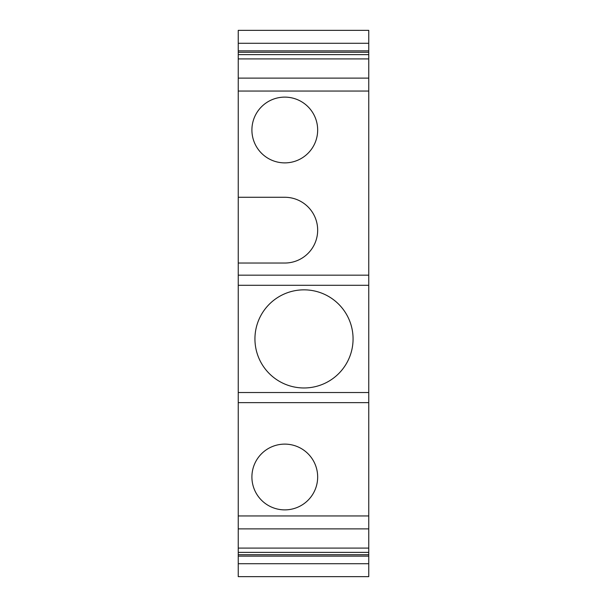 <?xml version="1.0" encoding="UTF-8"?>
<svg xmlns="http://www.w3.org/2000/svg" width="607" height="607" viewBox="0 0 607 607"><rect width="100%" height="100%" fill="white"/><g stroke="black" fill="none" stroke-linecap="round" stroke-linejoin="round"><path stroke-width="0.91" d="M368.752 50.867L238.248 50.867L238.248 30.35L368.752 30.35L368.752 91.05L238.248 91.05L238.248 275.176L368.752 275.176L368.752 91.05M368.752 515.95L238.248 515.95L238.248 556.133L368.752 556.133L368.752 275.176M368.752 556.133L368.752 576.65L238.248 576.65L238.248 563.721L368.752 563.721M238.248 43.279L368.752 43.279M238.248 50.867L238.248 58.909L368.752 58.909M238.248 54.622L368.752 54.622M238.248 515.95L238.248 275.176M254.94 338.911A49.068 49.068 0 0 0 304.008 387.972A49.068 49.068 0 0 0 353.069 338.911A49.068 49.068 0 0 0 304.008 289.843A49.068 49.068 0 0 0 254.94 338.911M238.248 402.646L368.752 402.646M238.248 528.879L368.752 528.879M238.248 548.091L368.752 548.091M238.248 552.378L368.752 552.378M238.248 554.707L368.752 554.707M238.248 556.133L238.248 563.721M238.248 58.909L238.248 91.05M238.248 263.036L284.782 263.036A32.877 32.877 0 0 0 317.666 230.152A32.877 32.877 0 0 0 284.782 197.275L238.248 197.275M251.905 477.003A32.877 32.877 0 0 1 284.782 444.119A32.877 32.877 0 0 1 317.666 477.003A32.877 32.877 0 0 1 284.782 509.88A32.877 32.877 0 0 1 251.905 477.003M251.905 129.997A32.877 32.877 0 0 1 284.782 97.12A32.877 32.877 0 0 1 317.666 129.997A32.877 32.877 0 0 1 284.782 162.881A32.877 32.877 0 0 1 251.905 129.997M238.248 78.121L368.752 78.121M238.248 52.293L368.752 52.293M238.248 285.29L368.752 285.29M368.752 392.524L238.248 392.524"/></g></svg>
